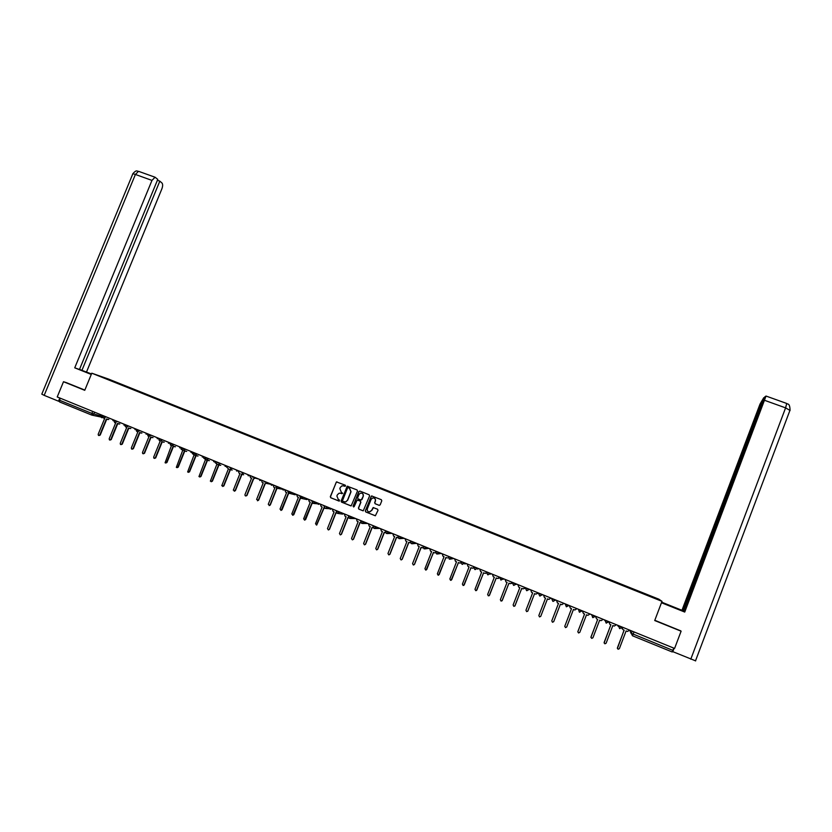 <?xml version="1.0" encoding="UTF-8"?>
<svg xmlns="http://www.w3.org/2000/svg" width="832" height="832" viewBox="0 0 832 832"><rect width="100%" height="100%" fill="white"/><g stroke="black" fill="none" stroke-linecap="round" stroke-linejoin="round"><path stroke-width="1.25" d="M345.613 485.971L345.29 485.202L336.45 481.905L330.314 496.662L330.772 497.775L339.331 501.124L339.425 499.99L338.354 499.554L336.898 496.007L337.366 494.822L339.082 493.21L342.68 493.366L341.297 492.159L339.83 488.623L340.298 487.427L341.89 485.867L345.613 485.971M379.08 505.326L380.182 504.837L381.784 500.802L381.316 499.678L371.571 495.934L365.29 510.838L365.747 511.95L375.378 515.757L378.019 510.328L377.551 509.215L373.152 507.562L371.54 510.515L369.71 511.95C367.775 511.815 366.985 510.775 367.349 508.82L371.093 499.346L372.736 497.942C374.785 497.952 375.627 498.982 375.284 501.03L374.66 502.611L375.128 503.734L379.309 505.378M662.002 601.338L654.711 620.537L681.106 631.197L674.586 648.44L57.221 396.958L63.502 381.722L84.75 390.312L91.79 373.194L662.002 601.338L658.83 599.165L108.524 379.07L91.79 373.194M357.49 491.026L357.022 489.923L347.287 486.221L341.099 501.03L341.557 502.143L351.177 505.898L357.49 491.026M359.944 491.088L369.138 494.79L369.606 495.903L363.251 510.817L358.883 509.174L358.415 508.061L360.724 502.226L360.266 501.114L357.167 500.022L354.162 506.605L353.07 506.168L358.852 491.577L359.944 491.088M681.106 631.197L680.451 630.646M673.764 648.107L672.1 651.934L632.455 635.762M91.666 415.043L59.602 401.95L59.498 400.234L91.676 413.348L102.523 416.458M60.33 398.216L59.498 400.234M66.404 382.647L63.502 381.722M110.833 380.578L116.095 382.678M643.656 593.736L116.314 382.45M643.76 593.434L659.183 599.903L644.592 594.11M110.833 380.536L644.613 594.069M344.854 486.314L343.522 485.794M340.506 493.168L341.91 493.709M337.064 481.894L336.17 482.425L330.502 496.704L330.959 497.806L339.186 501.145M347.849 486.231L346.944 486.762L341.276 501.072L341.734 502.174L350.969 505.918M348.452 487.739L347.516 488.03L342.524 500.604L342.846 501.374L345.55 501.956L347.464 500.292L350.875 491.691L349.398 488.145L348.275 487.687L349.398 488.145M344.573 501.998L345.727 501.987L347.464 500.292M349.575 488.186L351.042 491.733L347.641 500.323M357.594 500.042L360.422 501.145L360.89 502.258L358.582 508.082L359.05 509.194L363.085 510.827M359.913 491.078L359.008 491.618L353.236 506.189L353.6 506.99M363.116 496.184C363.449 494.073 362.575 493.054 360.474 493.126L358.956 494.499L357.635 497.838L358.093 498.94L361.192 500.042L363.282 496.215C363.615 494.104 362.731 493.085 360.641 493.168M360.932 500.053L361.795 499.512M363.282 496.215L361.962 499.543M372.892 497.983C374.93 497.983 375.783 499.013 375.44 501.072L374.816 502.642L375.274 503.766L379.215 505.367M369.169 511.961L371.54 510.515M373.506 507.582L371.696 510.546M372.029 495.955L371.134 496.486L365.446 510.858L365.914 511.982L375.263 515.757M104.686 418.392L98.176 434.294L98.457 435.396L99.798 434.959L106.33 419.006L108.358 419.37M108.784 419.484L107.598 419.463M106.735 419.172L100.225 435.053L98.987 435.552M115.69 422.906L109.179 438.818L109.45 439.92L110.802 439.483L117.343 423.498L119.361 423.873M119.777 423.977L118.633 423.966M117.749 423.654L111.228 439.587L109.99 440.086M126.734 427.44L120.234 443.362L120.484 444.454L121.867 444.038L128.409 428.002L130.416 428.397M125.154 424.622L125.029 426.109M130.822 428.501L129.709 428.48M128.804 428.168L122.283 444.132L121.046 444.631M91.447 374.026L81.214 370.157L91.312 374.358M91.478 373.942L81.931 370.354L159.827 181.147L161.97 182.998C162.895 184.163 162.864 186.118 161.876 188.854L86.538 371.956M79.518 369.377L81.931 370.354M44.179 395.356L41.798 394.15L132.673 174.2C132.34 173.628 133.255 173.722 135.408 174.46L138.528 171.309L155.054 177.226L157.768 179.369L79.466 369.491L74.734 367.827L151.975 180.409L135.408 174.46L44.179 395.356L58.51 401.201L59.821 398.018M91.27 374.452L74.734 367.827M59.28 401.409L58.51 401.201M157.394 180.274L159.827 181.147M155.054 177.226L151.975 180.409M66.186 382.574L84.843 390.083M661.502 602.649L681.637 610.574L661.648 602.274M661.471 602.753L684.736 612.061L683.623 611.354L764.774 396.906L766.022 396.053L786.594 403.416M683.665 611.229L681.959 610.293L760.001 404.123L763.755 397.706L683.041 610.979M661.69 602.181L681.959 610.293M684.736 612.061L766.022 396.053M695.677 660.878L672.422 651.498M764.39 397.925L763.755 397.706M680.69 630.843L654.815 620.287M672.734 651.862L674.107 648.253M137.831 431.995L131.331 447.928L131.57 449.01L132.974 448.604L139.526 432.536L141.513 432.931M136.25 429.146L136.573 431.257M141.918 433.035L140.837 433.014M139.901 432.692L133.38 448.687L132.153 449.207M148.97 436.582L142.48 452.514L142.698 453.575L144.123 453.19L150.686 437.081L152.662 437.497M147.389 433.68L147.992 435.989M153.046 437.59L152.006 437.57M151.05 437.237L144.518 453.274L143.302 453.794M160.15 441.178L153.67 457.122L153.868 458.162L155.324 457.798L161.886 441.657L163.852 442.073M158.579 438.246L159.297 440.596M164.226 442.166L163.218 442.135M162.25 441.802L155.709 457.881L154.492 458.401M171.402 445.765L165.079 462.758L166.577 462.426L173.139 446.243L175.084 446.67M169.811 442.822L170.539 445.182M175.448 446.763L174.481 446.732M173.493 446.389L166.951 462.498L165.734 463.029M182.707 450.341L176.332 467.355L177.871 467.074L184.444 450.85L186.358 451.287M181.095 447.418L181.095 449.145L182.343 449.998M186.722 451.381L185.786 451.339M184.787 450.996L178.235 467.147L177.029 467.678M195.874 455.51L197.683 455.936M192.431 452.036L192.358 453.638L193.887 454.709M194.074 454.906L187.637 471.962L189.218 471.744L195.79 455.489M198.037 456.009L197.142 455.967M196.123 455.614L189.571 471.806L188.375 472.347M207.438 460.231L209.05 460.595M203.819 456.674L203.684 458.11L205.494 459.43M205.504 459.451L198.962 476.57L200.606 476.424L207.178 460.169M209.383 460.668L208.551 460.616M207.511 460.262L200.959 476.486L199.763 477.027M219.045 464.963L220.449 465.275M213.626 461.625L215.238 461.344L215.051 462.561L216.944 464.11L210.35 481.146L212.046 481.135L218.608 464.87M220.782 465.348L220.012 465.286M218.941 464.942L212.389 481.187L211.203 481.738M230.714 469.716L231.899 469.976M226.73 466.003L226.502 466.97L228.436 468.79L221.78 485.69L223.538 485.857L230.09 469.591M232.222 470.038L231.514 469.976M230.412 469.654L223.87 485.909L222.695 486.47M242.424 474.5L243.37 474.687M238.254 470.704L239.013 473.106L239.98 473.491L233.314 490.173L235.082 490.61L241.613 474.354M243.682 474.76L243.069 474.687M241.935 474.396L235.404 490.651L234.239 491.213M249.829 475.415L250.598 477.828L251.566 478.223L244.962 494.666C245.034 496.018 245.596 496.278 246.646 495.446L253.198 479.118M253.5 479.18L246.948 495.487L245.825 495.986M261.466 480.158L262.236 482.57L263.203 482.966L256.599 499.45L258.315 500.157L264.93 483.673M265.117 483.974L258.617 500.198L257.473 500.77M273.146 484.91L273.915 487.334L274.893 487.739L268.278 504.265L269.62 505.44L270.005 504.972L276.619 488.436M276.879 488.55L270.296 505.003L269.162 505.586M284.877 489.694L285.657 492.118L286.634 492.523L280.02 509.09L281.216 510.349L288.371 493.23M288.621 493.334L282.027 509.829L280.904 510.411M296.65 494.489L297.44 496.933L298.428 497.328L291.803 513.937L292.885 515.237L300.165 498.046M300.414 498.139L293.81 514.686L292.708 515.268M308.485 499.314L309.286 501.758L310.274 502.164L303.638 518.804L304.637 520.135L312.021 502.871M312.25 502.965L305.646 519.553L304.554 520.135M320.372 504.15L321.173 506.605L322.161 507.01L315.536 523.692L316.472 525.034L323.929 507.728M324.147 507.811L316.711 525.054M332.311 509.018L333.112 511.472L334.11 511.878L327.475 528.611L328.359 529.953L329.243 529.339L335.878 512.606L336.877 513.011M336.086 512.689L329.472 529.35L328.463 529.953M344.302 513.895L345.114 516.37L346.112 516.776L339.466 533.541L340.319 534.893L341.245 534.269L347.89 517.494L348.889 517.91M348.088 517.577L341.463 534.279L340.423 534.882M356.346 518.804L357.157 521.279L358.166 521.685L351.52 538.502L352.342 539.843L353.298 539.23L359.944 522.413L360.953 522.829M360.131 522.496L353.517 539.24L352.435 539.854M368.441 523.734L369.262 526.209L370.271 526.625L363.615 543.473L364.416 544.825L365.404 544.211L372.06 527.353L373.079 527.769M372.237 527.426L365.612 544.211L364.614 544.825M380.588 528.684L381.42 531.17L382.429 531.586L375.773 548.475L376.553 549.827L377.572 549.214L384.228 532.314L385.861 532.854M384.394 532.386L377.759 549.214L376.792 549.827M392.787 533.655L393.63 536.151L394.649 536.567L387.982 553.498L388.752 554.85L389.792 554.237L396.448 537.295L398.039 537.836M396.604 537.358L389.969 554.226L389.033 554.85M405.049 538.647L405.891 541.154L406.91 541.57L400.244 558.542L401.003 559.894L402.064 559.291L408.73 542.308L410.28 542.849M408.866 542.36L402.23 559.27L401.326 559.894M417.362 543.66L418.205 546.177L419.234 546.593L412.568 563.607L413.306 564.97L414.388 564.356L421.065 547.331L422.583 547.872M421.19 547.383L414.544 564.335L413.681 564.959M429.728 548.694L430.581 551.221L431.621 551.637L424.934 568.693L425.672 570.055L426.764 569.452L433.451 552.386L434.949 552.926M433.566 552.438L426.098 570.045M442.146 553.758L443.009 556.286L444.049 556.712L437.362 573.81L438.09 575.172L439.202 574.569L445.89 557.461L447.366 557.991M445.994 557.502L438.568 575.151M454.626 558.844L455.499 561.371L456.539 561.798L449.852 578.947L450.57 580.31L451.693 579.706L458.39 562.557L459.846 563.087L461.552 562.255M461.635 562.297L460.408 563.077M458.484 562.588L451.11 580.278M467.158 563.95L468.042 566.488L469.082 566.914L462.394 584.106L463.112 585.468L464.246 584.865L470.943 567.674L472.378 568.204L474.126 567.372M474.188 567.403L473.075 568.173M471.026 567.705L463.715 585.416M479.752 569.078L480.636 571.626L481.686 572.052L474.989 589.285L475.706 590.658L476.85 590.054L483.548 572.811L484.983 573.352L486.751 572.489M486.814 572.52L485.815 573.279M483.621 572.842L476.393 590.564M492.398 574.226L493.293 576.784L494.343 577.221L487.646 594.485L488.353 595.858L489.518 595.254L496.215 577.98L497.64 578.51L499.637 577.179M503.058 578.573L500.947 580.112L499.73 577.221L498.649 578.386M496.278 578.001L489.133 595.733M505.107 579.405L506.002 581.974L507.062 582.4L500.354 599.716L501.062 601.089L502.237 600.496L508.945 583.17L510.349 583.7L512.377 582.369M512.418 582.39L511.576 583.471M508.986 583.19L501.935 600.902M517.868 584.605L518.773 587.174L519.834 587.61L513.126 604.968L513.833 606.351L515.008 605.748L521.726 588.38L523.12 588.91L525.169 587.579M525.2 587.59L524.586 588.536M521.758 588.39L514.81 606.07M530.691 589.826L531.596 592.405L532.667 592.842L525.949 610.251L526.656 611.624L527.852 611.031L534.57 593.622L535.954 594.152L538.023 592.821L537.659 593.538M534.591 593.622L527.738 611.239M543.566 595.078L544.482 597.657L545.563 598.104L538.834 615.545L539.542 616.928L540.748 616.335L547.466 598.874L548.85 599.414L550.94 598.073M547.477 598.884L540.717 616.398M556.504 600.34L557.43 602.94L558.511 603.377L551.782 620.87L552.49 622.253L553.696 621.66L560.425 604.157L561.798 604.698L563.909 603.356M551.814 620.797L558.511 603.377M569.4 605.904L570.43 608.244L571.522 608.681L564.793 626.226L565.49 627.609L566.706 627.016L573.446 609.471L574.818 610.002L576.94 608.67M564.741 626.382L571.501 608.681M582.452 611.218L583.492 613.569L584.584 614.016L577.855 631.592L578.562 632.986L579.779 632.393L586.518 614.796L587.891 615.337L590.034 614.006M577.782 631.904L584.563 614.006M595.566 616.564L596.617 618.914L597.719 619.362L590.98 636.99L591.687 638.383L592.914 637.79L599.654 620.162L601.026 620.693L603.179 619.362M590.918 637.447L597.678 619.351M608.847 621.67L609.804 624.291L610.906 624.749L604.157 642.418L604.874 643.812L606.112 643.219L612.851 625.539L614.214 626.07L616.398 624.738M604.115 643.001L610.854 624.718M621.899 627.619L623.054 629.699L624.156 630.146L617.406 647.868L618.114 649.262L619.362 648.669L626.111 630.947L627.474 631.478L629.668 630.146M617.386 648.544L624.083 630.115M622.055 628.763L621.826 627.765M630.552 630.51L630.209 631.405L631.353 633.339L672.901 650.385M632.174 631.166L631.353 633.339L632.445 635.752L634.036 631.925M94.588 412.173L93.798 414.118L91.738 415.064L92.508 411.33M102.762 417.414L92.092 415.168M618.155 625.456L621.941 627.526L619.559 628.524L618.654 625.664M604.802 620.017L608.462 622.034L606.091 623.033L605.197 620.173M591.51 614.609L595.046 616.574L592.686 617.562L591.791 614.723M578.282 609.222L581.693 611.135L579.342 612.123L578.458 609.284M565.115 603.855L568.412 605.717L566.363 606.809L565.188 603.876M551.97 598.499L555.183 600.33L552.843 601.318L551.803 598.946M538.824 593.143L542.017 594.963L539.687 595.951L538.647 593.59M525.73 587.808L528.913 589.628L526.594 590.616L525.564 588.255M512.71 582.504L515.861 584.314L513.552 585.302L512.533 582.962M499.564 577.668L503.474 578.739M490.131 573.31L490.651 573.518M486.824 571.958L489.954 573.747L487.656 574.735L486.647 572.406M477.266 568.069L477.89 568.318M473.98 566.727L477.09 568.506L474.802 569.494L473.803 567.174M464.454 562.848L465.182 563.139M461.188 561.517L464.287 563.295L461.999 564.273L461.001 561.974M451.714 557.658L452.525 557.991M448.448 556.327L451.537 558.095L449.259 559.083L448.271 556.785M439.015 552.49L439.941 552.854M435.77 551.158L438.849 552.926L436.582 553.904L435.594 551.626M426.39 547.342L427.398 547.747M423.155 546.021L426.213 547.778L423.956 548.756L422.978 546.489M413.816 542.214L414.918 542.672M410.592 540.904L413.639 542.651L411.393 543.639L410.415 541.372M401.294 537.118L402.501 537.607M398.091 535.808L401.118 537.555L398.882 538.533L397.914 536.276M388.835 532.043L390.125 532.563M385.642 530.743L388.658 532.48L386.422 533.458L385.466 531.211M376.428 526.989L377.811 527.55M373.256 525.699L376.251 527.426L374.026 528.403L373.069 526.157M364.073 521.955L365.56 522.558M360.922 520.666L363.906 522.392L361.681 523.37L360.734 521.134M351.78 516.942L353.35 517.587M348.639 515.663L351.614 517.379L349.398 518.357L348.452 516.131M339.539 511.961L341.203 512.637M336.409 510.682L339.373 512.398L337.168 513.365L336.232 511.15M324.241 505.731L329.108 507.707M311.958 501.228L317.065 502.809M303.15 497.141L305.074 497.921M291.127 492.242L293.145 493.054M284.627 489.59L278.429 488.53L278.99 487.791L276.817 488.758L275.912 486.585L281.258 488.218M264.025 481.697L269.422 483.402M252.169 476.861L257.65 478.598M243.558 472.867L245.918 473.824M231.806 468.073L234.239 469.061M220.095 463.299L222.612 464.329M208.437 458.557L211.037 459.607M196.83 453.825L199.503 454.917M185.266 449.114L188.032 450.237M173.763 444.434L176.602 445.588M162.302 439.764L165.225 440.95M150.894 435.115L153.899 436.332M139.537 430.487L142.615 431.735M128.232 425.88L131.383 427.159M116.969 421.294L120.193 422.604M105.758 416.728L109.054 418.07M102.814 415.522L105.591 417.134L103.522 418.09L102.617 415.99M113.807 420.628L112.892 420.576M114.015 420.087L116.802 421.71L114.733 422.656L113.828 420.555M125.278 424.674L128.066 426.296L125.986 427.242L125.081 425.142M136.406 429.707L139.37 430.903L137.29 431.86L136.583 429.281M147.753 434.335L150.727 435.531L148.637 436.488L147.93 433.909M159.328 438.547L162.136 440.18L160.035 441.137L159.141 439.015M170.612 443.643L173.597 444.85L171.486 445.806L170.758 445.172L170.778 443.217M182.114 448.323L185.099 449.54L182.988 450.497L182.187 449.748L182.281 447.897M193.835 452.608L196.654 454.241L194.542 455.208L193.648 453.076M205.431 457.33L208.26 458.973L206.138 459.93L205.244 457.798M217.09 462.072L219.918 463.726L217.786 464.682M228.79 466.846L231.629 468.499L229.497 469.456M240.542 471.63L243.391 473.283L241.249 474.25M259.043 479.17L255.206 478.098L253.053 479.066M272.23 484.536L266.729 483.475L267.072 482.934L264.909 483.902M287.882 491.41L290.95 492.669L288.777 493.636L287.862 491.452M299.894 496.309L302.983 497.567L300.799 498.534L299.874 496.35M319.998 503.994L313.955 503.506L315.058 502.486L312.863 503.454L311.938 501.259M331.885 508.841L325.957 508.487L327.184 507.426L324.99 508.404L324.054 506.199M124.987 425.058L123.895 425.058M136.094 429.541L134.95 429.562M147.243 434.044L146.047 434.086M158.454 438.558L157.186 438.63M169.707 443.092L168.376 443.186M181.012 447.637L179.618 447.772M192.369 452.192L190.902 452.369M203.778 456.758L202.238 456.986M226.689 465.993L225.056 466.284M238.181 470.673L236.538 470.964M248.487 475.769L249.725 475.374L248.071 475.665M261.3 480.085L259.646 480.386M271.71 485.233L272.938 484.827L271.284 485.129M283.4 489.996L284.544 489.663L282.963 489.882M296.358 494.374L294.081 494.229M308.152 499.169L306.02 499.19M318.781 504.4L318.011 504.13M330.678 509.246L330.034 509.059M343.824 513.708L342.108 513.989M355.826 518.596L350.189 518.471L351.738 516.932M367.879 523.505L362.409 523.484L364.031 521.934M379.974 528.434L374.691 528.518L376.376 526.968M392.132 533.385L387.036 533.582L388.783 532.022M404.342 538.356L399.454 538.658L401.242 537.098M416.603 543.358L412.142 543.754M428.927 548.371L424.861 548.87M441.303 553.415L437.653 553.987M453.731 558.48L450.518 559.104M466.211 563.566L464.87 563.961M478.754 568.672L477.381 569.067M491.348 573.799L489.954 574.194M504.005 578.958L502.705 579.363M516.714 584.137L515.674 584.553M529.485 589.337L528.798 589.701M591.23 614.494L592.384 615.982M604.344 619.83L605.498 621.327M617.51 625.196L618.374 626.548M630.209 631.394L631.249 633.755M132.808 173.826C136.916 168.865 137.342 171.829 138.528 171.309L138.944 171.454M690.778 659.214L785.595 407.867L764.816 400.4M790.067 410.478L785.595 407.867L786.718 403.468C787.03 404.716 789.818 402.085 790.046 410.082L695.479 660.93M113.225 420.659L113.797 420.659M291.106 492.232L290.191 493.542L295.142 494.78M303.129 497.13L302.037 498.534L306.935 499.574M339.508 511.95L338.042 513.469L342.628 514.114M413.754 542.194L411.923 543.754M426.327 547.31L424.455 548.881M438.963 552.458L437.05 554.029M451.651 557.627L449.706 559.198M464.391 562.817L462.426 564.387M477.204 568.038L475.207 569.608M490.069 573.279L488.041 574.85M502.986 578.542L500.947 580.112M515.975 583.835L513.906 585.395M529.017 589.15L526.926 590.71M542.121 594.485L540.01 596.055M555.287 599.851L553.155 601.411M568.516 605.238L566.363 606.809M581.807 610.646L579.634 612.217M595.161 616.086L592.966 617.656M608.577 621.556L606.362 623.126M622.055 627.047L619.83 628.618M124.228 425.152L124.977 425.1M135.283 429.655L136.084 429.582M146.39 434.179L147.233 434.086M157.539 438.724L158.434 438.599M168.74 443.279L169.686 443.134M179.982 447.866L180.991 447.678M191.277 452.462L192.348 452.234M202.623 457.09L203.757 456.81M214.011 461.729L215.218 461.386M216.892 462.55L216.809 463.32M225.451 466.388L226.71 465.993M236.943 471.068L238.191 470.673M260.073 480.49L261.31 480.095M463.663 563.108L464.11 563.638M591.313 614.526L592.654 616.075M604.417 619.861L605.758 621.421M101.639 417.695L102.794 417.466"/></g></svg>
